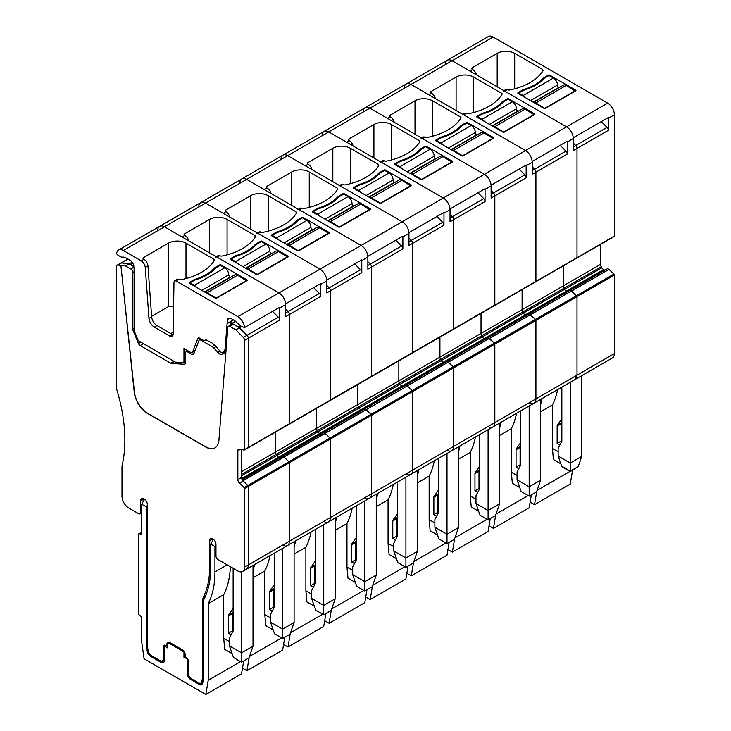 <?xml version="1.0" encoding="UTF-8"?>
<svg xmlns="http://www.w3.org/2000/svg" width="731" height="731" viewBox="0 0 731 731"><rect width="100%" height="100%" fill="white"/><g stroke="black" fill="none" stroke-linecap="round" stroke-linejoin="round"><path stroke-width="1.1" d="M518.745 93.796L518.745 93.02L523.122 95.551A5.72 3.299 60 0 1 525.361 97.616M518.745 93.02L523.542 90.251A46.199 26.672 180 0 0 544.257 78.299L549.054 75.521L553.431 78.053A5.72 3.299 60 0 1 557.479 85.052A1.91 1.096 60 0 0 558.822 87.382L559.169 87.583M533.685 102.431A5.72 3.299 60 0 1 535.924 102.943L545.015 108.508M533.575 102.358L563.373 85.152A5.72 3.299 60 0 1 566.233 85.436L575.324 91.083M575.324 90.69L545.015 108.188M231.115 259.861L231.115 259.085L235.492 261.607A5.72 3.299 60 0 1 237.73 263.681M231.115 259.085L235.921 256.307A46.199 26.672 180 0 0 256.627 244.355L261.433 241.586L265.81 244.108A5.72 3.299 60 0 1 269.849 251.108A1.91 1.096 60 0 0 271.192 253.447L271.539 253.648M246.064 268.487A5.72 3.299 60 0 1 248.293 268.999L257.385 274.573M245.945 268.423L275.751 251.217A5.72 3.299 60 0 1 278.602 251.501L287.703 257.138M287.703 256.745L257.385 274.253M272.206 236.14L272.206 235.364L276.583 237.886A5.72 3.299 60 0 1 278.822 239.96M272.206 235.364L277.012 232.586A46.199 26.672 180 0 0 297.718 220.634L302.515 217.856L306.901 220.387A5.72 3.299 60 0 1 310.94 227.387A1.91 1.096 60 0 0 312.283 229.717L312.63 229.918M287.146 244.766A5.72 3.299 60 0 1 289.385 245.278L298.476 250.843M287.036 244.702L316.834 227.496A5.72 3.299 60 0 1 319.694 227.78L328.786 233.417M328.786 233.025L298.476 250.523M190.023 283.582L190.023 282.806L194.409 285.337A5.72 3.299 60 0 1 196.639 287.402M190.023 282.806L194.83 280.037A46.199 26.672 180 0 0 215.535 268.076L220.342 265.307L224.719 267.829A5.72 3.299 60 0 1 228.757 274.838A1.91 1.096 60 0 0 230.11 277.168L230.457 277.369M204.972 292.208A5.72 3.299 60 0 1 207.202 292.72L216.294 298.294M204.854 292.144L234.66 274.938A5.72 3.299 60 0 1 237.52 275.221L246.612 280.859M246.612 280.476L216.294 297.974M313.297 212.419L313.297 211.634L317.674 214.165A5.72 3.299 60 0 1 319.913 216.23M313.297 211.634L318.095 208.865A46.199 26.672 180 0 0 338.809 196.913L343.607 194.135L347.983 196.666A5.72 3.299 60 0 1 352.031 203.666A1.91 1.096 60 0 0 353.375 205.996L353.722 206.197M328.237 221.045A5.72 3.299 60 0 1 330.476 221.557L339.568 227.122M328.128 220.972L357.925 203.766A5.72 3.299 60 0 1 360.785 204.05L369.877 209.696M369.877 209.304L339.568 226.802M354.389 188.689L354.389 187.913L358.766 190.444A5.72 3.299 60 0 1 360.995 192.509M354.389 187.913L359.186 185.144A46.199 26.672 180 0 0 379.892 173.183L384.698 170.414L389.075 172.945A5.72 3.299 60 0 1 393.114 179.945A1.91 1.096 60 0 0 394.466 182.275L394.813 182.476M369.329 197.315A5.72 3.299 60 0 1 371.558 197.827L380.659 203.401M369.219 197.251L399.016 180.045A5.72 3.299 60 0 1 401.876 180.329L410.968 185.966M410.968 185.583L380.659 203.081M395.471 164.968L395.471 164.192L399.857 166.723A5.72 3.299 60 0 1 402.087 168.788M395.471 164.192L400.277 161.423A46.199 26.672 180 0 0 420.983 149.462L425.789 146.693L430.166 149.215A5.72 3.299 60 0 1 434.205 156.215A1.91 1.096 60 0 0 435.557 158.554L435.904 158.755M410.42 173.594A5.72 3.299 60 0 1 412.649 174.106L421.741 179.68M410.301 173.53L440.108 156.324A5.72 3.299 60 0 1 442.968 156.608L452.06 162.245M452.06 161.862L421.741 179.36M436.562 141.247L436.562 140.471L440.939 142.993A5.72 3.299 60 0 1 443.178 145.067M436.562 140.471L441.369 137.693A46.199 26.672 180 0 0 462.074 125.741L466.881 122.972L471.257 125.494A5.72 3.299 60 0 1 475.296 132.494A1.91 1.096 60 0 0 476.639 134.833L476.987 135.034M451.511 149.873A5.72 3.299 60 0 1 453.741 150.385L462.833 155.959M451.392 149.809L481.199 132.603A5.72 3.299 60 0 1 484.05 132.887L493.151 138.524M493.151 138.132L462.833 155.639M477.654 117.527L477.654 116.75L482.031 119.272A5.72 3.299 60 0 1 484.269 121.346M477.654 116.75L482.46 113.972A46.199 26.672 180 0 0 503.166 102.02L507.963 99.242L512.349 101.773A5.72 3.299 60 0 1 516.388 108.773A1.91 1.096 60 0 0 517.731 111.103L518.078 111.304M492.593 126.152A5.72 3.299 60 0 1 494.832 126.664L503.924 132.229M492.484 126.088L522.281 108.882A5.72 3.299 60 0 1 525.141 109.166L534.233 114.804M534.233 114.411L503.924 131.909M288.919 424.199A0.95 0.548 -120 0 0 289.184 424.163L330.275 400.442A0.95 0.548 -120 0 0 330.476 400.003A0.95 0.548 -120 0 1 330.01 400.469A0.95 0.548 -120 0 0 330.275 400.442L371.366 376.712A0.95 0.548 -120 0 0 371.558 376.282L412.649 352.552L412.649 243.332L412.649 352.552A0.95 0.548 -120 0 1 412.458 352.991A0.95 0.548 -120 0 0 412.649 352.552L453.741 328.831L453.741 219.611L453.741 328.831A0.95 0.548 -120 0 1 453.54 329.27A0.95 0.548 -120 0 0 453.741 328.831L494.832 305.11L494.832 195.89L494.832 305.11A0.95 0.548 -120 0 1 494.631 305.549A0.95 0.548 -120 0 0 494.832 305.11L535.924 281.389L535.924 172.169L535.924 281.389A0.95 0.548 -120 0 1 535.722 281.828A0.95 0.548 -120 0 0 535.924 281.389L577.006 257.668L577.006 148.439A2.86 1.654 -120 0 0 575.708 145.506A2.86 1.654 60 0 1 577.006 148.439L577.006 257.668L614.396 236.076A0.95 0.548 60 0 1 614.195 236.515L576.814 258.098A0.95 0.548 -120 0 0 577.006 257.668L576.549 258.134A0.95 0.548 -120 0 0 576.814 258.098L535.722 281.828A0.95 0.548 -120 0 1 535.457 281.855A0.95 0.548 -120 0 0 535.722 281.828L494.631 305.549A0.95 0.548 -120 0 1 494.366 305.585A0.95 0.548 -120 0 0 494.631 305.549L453.54 329.27A0.95 0.548 -120 0 1 453.275 329.306A0.95 0.548 -120 0 0 453.54 329.27L412.458 352.991A0.95 0.548 -120 0 1 412.183 353.027A0.95 0.548 -120 0 0 412.458 352.991L371.366 376.712A0.95 0.548 -120 0 1 371.101 376.748A0.95 0.548 -120 0 0 371.558 376.282L371.558 267.053L367.857 269.191L367.857 257.138A9.53 5.501 -120 0 0 361.123 245.47L246.612 179.36A9.53 5.501 -120 0 0 241.851 178.885A9.53 5.501 -120 0 1 246.612 179.36L164.429 226.802A9.53 5.501 -120 0 0 159.669 226.336A9.53 5.501 -120 0 0 157.722 229.973M257.349 233.006L259.45 231.791L261.086 232.047A1.91 1.096 0 0 0 263.059 232.312A54.295 31.351 0 0 0 296.567 212.968A1.91 1.096 0 0 0 296.667 212.602A1.91 1.096 0 0 0 296.11 211.826L268.167 195.689A12.381 7.146 0 0 0 250.651 195.689L225.733 210.08A1.91 1.096 0 0 0 225.166 210.857A1.91 1.096 0 0 0 225.733 211.634L223.412 213.415L205.521 203.081A9.53 5.501 -120 0 0 200.76 202.606L159.669 226.336A9.53 5.501 -120 0 1 164.429 226.802L278.94 292.921L237.849 316.642L176.007 280.932L174.572 280.786L177.267 279.233A2.86 1.654 -120 0 1 178.693 279.379L176.007 280.932M367.857 265.508L370.261 264.119L367.857 261.68L370.261 264.119L401.584 246.036A2.86 1.654 60 0 1 402.882 248.969L371.558 267.053A2.86 1.654 -120 0 0 370.261 264.119A2.86 1.654 -120 0 1 371.558 267.053L371.558 376.282L289.385 423.724A0.95 0.548 -120 0 1 289.184 424.163L289.184 424.163A0.95 0.548 -120 0 0 289.385 423.724L289.385 314.504L285.675 316.642L285.675 304.58A9.53 5.501 -120 0 0 278.94 292.921A9.53 5.501 -120 0 1 285.647 303.831L320.626 283.637A2.86 1.654 60 0 1 320.58 283.655M282.65 545.125A9.53 5.501 -120 0 0 287.411 545.591A9.53 5.501 -120 0 0 289.385 541.232L289.385 462.732A0.95 0.548 -120 0 0 288.919 461.727L283.939 457.003L242.884 480.706M323.732 521.395A9.53 5.501 -120 0 0 328.502 521.87L246.32 569.312A9.53 5.501 -120 0 0 248.293 564.953L248.293 486.453A0.95 0.548 -120 0 0 247.827 485.448L242.957 480.806L284.048 457.085L282.55 456.318L242.144 479.637L277.305 459.342M289.184 424.163L248.092 447.884A0.95 0.548 -120 0 1 247.827 447.92A0.95 0.548 -120 0 0 248.293 447.445L248.293 338.225A2.86 1.654 -120 0 0 246.987 335.291L238.187 326.949L240.234 325.77M230.046 318.04L227.414 319.557L227.094 323.541A1.91 1.096 60 0 0 227.094 323.65L230.795 321.512A1.91 1.096 -120 0 0 231.681 323.513L232.257 324.089M230.795 321.512L230.512 325.085M200.321 339.458L200.614 338.7M132.786 263.352L130.41 264.723L129.067 263.946L132.064 262.21M128.144 259.13L121.611 262.904L129.067 263.946L125.568 265.965L120.871 265.316L134.44 392.127A19.052 11.002 -120 0 0 147.799 413.362L205.685 446.778A19.052 11.002 -120 0 0 215.106 447.783M133.874 266.714L129.067 263.946L121.611 262.904A2.86 1.654 -120 0 0 120.898 263.023L117.198 265.161A2.86 1.654 -120 0 0 116.604 266.468L116.604 389.056A142.892 82.502 -120 0 1 121.995 465.976L121.995 496.312A9.53 5.501 -120 0 0 128.729 507.981L138.662 513.719A2.86 1.654 -120 0 0 140.096 513.856A2.86 1.654 -120 0 0 140.69 512.55L140.69 500.881A4.761 2.75 -120 0 1 141.677 498.706A4.761 2.75 -120 0 1 145.341 499.977A4.761 2.75 -120 0 1 147.424 504.774L147.424 645.61A4.761 2.75 -120 0 0 147.47 646.314L148.055 650.489A4.761 2.75 -120 0 0 151.372 655.616L160.052 660.623A4.761 2.75 -120 0 0 162.437 660.861A4.761 2.75 -120 0 0 163.424 658.686L163.424 646.624A2.86 1.654 -120 0 1 164.009 645.318A2.86 1.654 -120 0 1 165.444 645.455L164.429 646.04L164.429 660.431A4.761 2.75 60 0 1 163.442 662.615A4.761 2.75 60 0 1 161.067 662.377L164.429 660.431M215.965 544.732L214.951 546.486L214.951 571.898A104.789 60.499 60 0 1 208.216 603.651L208.216 680.269L240.545 661.601M229.433 641.571L223.704 638.264L223.704 594.705A104.789 60.499 -120 0 0 230.375 566.662M231.16 634.791L228.419 633.21L228.419 615.849A2.86 1.654 -120 0 1 228.693 614.835L233.134 608.512M233.134 611.929L232.732 612.505A2.86 1.654 -120 0 0 232.467 613.51L232.467 630.871L233.043 631.209M243.697 660.943L241.541 673.836L205.84 694.45L208.216 680.269M141.695 532.972A2.385 1.371 60 0 1 141.202 534.059A2.385 1.371 60 0 1 140.014 533.941L141.695 532.972L141.695 504.189L144.546 499.264M313.663 287.658L319.401 293.478L288.078 311.57L285.675 309.131L288.078 311.57A2.86 1.654 60 0 1 289.385 314.504A2.86 1.654 -120 0 0 288.078 311.57L285.675 312.95M600.59 244.373L600.59 264.375L563.199 285.958L563.199 265.956L563.199 285.958L522.108 309.679L522.108 289.686L522.108 309.679L481.025 333.4L481.025 313.407L481.025 333.4L439.934 357.13L439.934 337.128L439.934 357.13L398.843 380.851L398.843 360.849L398.843 380.851L357.751 404.572L357.751 384.57L357.751 404.572L316.66 428.293L316.66 408.3L316.66 428.293L275.578 452.014L275.578 432.021L275.578 452.014A3.335 1.928 -120 0 0 276.263 454.344L241.559 474.382M605.478 269.867A3.335 1.928 60 0 1 603.815 269.702L603.587 269.565A3.335 1.928 60 0 1 601.915 267.802L276.903 455.45L276.263 454.344L276.903 455.45A3.335 1.928 -120 0 0 278.575 457.213L278.813 457.35A3.335 1.928 -120 0 0 280.466 457.515A3.335 1.928 -120 0 1 278.813 457.35L241.769 478.732M216.257 256.727L218.359 255.512L219.994 255.768A1.91 1.096 0 0 0 221.968 256.033A54.295 31.351 0 0 0 255.475 236.689A1.91 1.096 0 0 0 255.576 236.323A1.91 1.096 0 0 0 255.018 235.546L227.076 219.419A12.381 7.146 0 0 0 209.559 219.419L184.641 233.801A1.91 1.096 0 0 0 184.084 234.578A1.91 1.096 0 0 0 184.641 235.364L182.33 237.136L164.429 226.802L123.338 250.523A9.53 5.501 -120 0 0 118.577 250.057A9.53 5.501 -120 0 0 116.64 253.694A2.86 1.654 -120 0 0 118.111 255.283L120.588 256.718A4.761 2.75 -120 0 0 122.397 257.148A10.481 6.049 -120 0 1 126.372 258.107L130.748 260.638A1.91 1.096 -120 0 1 131.635 261.524L133.325 264.193A1.91 1.096 -120 0 1 133.782 265.499L134.102 269.849A1.91 1.096 -120 0 1 134.102 269.958A1.91 1.096 -120 0 1 134.102 270.123L134.102 329.535A4.761 2.75 -120 0 0 134.614 331.901L138.26 340.673L175.394 362.11L182.768 362.576A2.86 1.654 -120 0 0 183.371 362.448A2.86 1.654 -120 0 0 183.965 361.141L183.965 348.532L190.718 352.424A2.86 1.654 -120 0 0 192.143 352.57A2.86 1.654 -120 0 0 192.609 351.986L197.772 338.59A2.86 1.654 -120 0 1 198.247 338.014A2.86 1.654 -120 0 1 199.673 338.151L203.912 340.6L206.096 339.888L211.889 342.876L214.704 345.059L221.237 352.589L222.388 352.287A9.53 5.501 -120 0 0 223.193 351.958A9.53 5.501 -120 0 0 225.139 348.267L227.085 323.65M123.338 250.523L141.238 260.857C143.523 262.402 144.866 264.595 145.259 267.445L147.954 265.883A5.72 3.299 60 0 0 143.934 259.304L143.55 259.085A1.91 1.096 0 0 1 142.993 258.308A1.91 1.096 0 0 1 143.55 257.531L168.468 243.14L168.468 306.591L151.619 316.322M178.693 279.379L178.903 279.498A1.91 1.096 0 0 0 180.877 279.754A54.295 31.351 0 0 0 214.384 260.41A1.91 1.096 0 0 0 214.494 260.053A1.91 1.096 0 0 0 213.936 259.277L185.985 243.14A12.381 7.146 0 0 0 168.468 243.14M219.665 264.914L214.558 267.866A46.199 26.672 0 0 1 194.464 279.47L189.356 282.413A0.95 0.548 0 0 0 189.356 283.199L215.289 298.166A0.95 0.548 0 0 0 216.632 298.166L246.95 280.667A0.95 0.548 0 0 0 246.95 279.891L221.009 264.914A0.95 0.548 0 0 0 219.665 264.914L219.665 265.691M240.389 449.3L237.849 450.771A3.335 1.928 -120 0 1 238.544 449.245A3.335 1.928 -120 0 1 239.485 449.117L244.127 450.058A0.95 0.548 -120 0 0 244.392 450.022L248.092 447.884A0.95 0.548 -120 0 0 248.293 447.445L248.293 338.225A2.86 1.654 -120 0 0 246.987 335.291L278.31 317.208A2.86 1.654 60 0 1 279.617 320.141L279.617 308.08A9.53 5.501 -120 0 0 279.589 307.331L244.556 327.552A9.53 5.501 -120 0 0 237.849 316.642M147.424 505.158L146.41 506.912L141.695 504.189M161.067 662.377L150.531 656.292A4.761 2.75 60 0 1 147.214 651.166L146.511 646.195A9.53 5.501 60 0 1 146.41 644.788L146.41 506.912M163.424 646.624L164.429 646.04L167.801 647.986L167.801 642.54L183.965 651.878L183.965 657.315L187.757 659.024M168.587 642.083L167.801 642.54M185.455 656.456L183.965 657.315M213.434 539.387L210.738 544.056L210.738 567.439A104.789 60.499 -120 0 1 207.969 589.012A104.789 60.499 -120 0 1 204.104 599.009A9.53 5.501 60 0 0 203.501 601.878L203.501 677.747A9.53 5.501 60 0 1 203.401 679.035L202.697 683.202A4.761 2.75 60 0 1 201.765 684.737A4.761 2.75 60 0 1 199.38 684.499L190.7 679.492A4.761 2.75 60 0 1 187.337 673.653L187.337 659.261M214.951 546.486L210.738 544.056M278.31 317.208L272.572 311.379M244.392 450.022A0.95 0.548 -120 0 0 244.593 449.583L244.593 340.363A2.86 1.654 -120 0 0 243.286 337.43L246.987 335.291L239.54 327.726L241.559 326.556M207.467 340.335L203.912 340.6M205.84 694.45L144.071 658.786L141.695 641.864L141.695 618.527A2.385 1.371 60 0 0 140.014 615.612A2.385 1.371 60 0 1 138.333 612.697L138.333 534.909A2.385 1.371 60 0 1 138.826 533.822A2.385 1.371 60 0 1 140.014 533.941M223.704 594.705L208.216 603.651M223.704 638.264L224.719 649.347L232.129 653.624M229.433 645.848L241.559 652.847L241.559 662.185L233.472 657.516L229.433 645.848L229.433 638.072L233.134 631.036L233.134 568.261M232.467 630.871L228.419 633.21M227.871 318.78L230.448 318.195L234.825 320.726L240.609 326.008L244.51 327.579L279.534 307.358A2.86 1.654 60 0 1 279.489 307.385M154.323 327.141C151.271 325.076 149.48 322.152 148.96 318.36L151.655 316.806A7.621 4.404 -120 0 0 157.019 325.587L154.323 327.141L169.82 336.086L172.205 336.324L173.183 334.204L173.978 282.056L174.572 280.786M148.96 318.36L145.259 267.445M151.655 316.806L147.954 265.883M169.82 336.086L172.516 334.533L157.019 325.587M172.516 334.533A4.761 2.75 -120 0 0 173.128 334.816M173.612 306.499L168.468 306.591M194.464 279.47L194.464 280.247M214.558 267.866L214.558 269.154M241.559 662.185L248.969 657.9L253.008 646.241L253.008 565.456M253.008 646.241L241.559 652.847L241.559 571.843M170.835 333.555L173.22 332.176M287.411 545.591A9.53 5.501 -120 0 0 289.385 541.232L248.293 564.953A9.53 5.501 -120 0 1 246.32 569.312L242.619 571.459A9.53 5.501 -120 0 1 237.849 570.984L217.984 559.507A2.86 1.654 -120 0 1 215.965 556.008L215.965 544.339A4.404 2.54 -120 0 0 214.037 539.907A4.404 2.54 -120 0 0 210.647 538.729A4.404 2.54 -120 0 0 209.733 540.748L209.733 566.415A103.336 59.659 60 0 1 203.62 596.67A19.052 11.002 -120 0 0 202.487 602.243L202.487 677.399A4.761 2.75 -120 0 1 202.441 678.048L201.857 681.548A4.761 2.75 -120 0 1 200.915 683.083A4.761 2.75 -120 0 1 198.54 682.845L191.714 678.907A4.761 2.75 -120 0 1 188.342 673.068L188.342 661.007A2.86 1.654 -120 0 0 186.423 657.571A1.91 1.096 -120 0 1 185.144 655.278L185.144 654.501A3.81 2.202 -120 0 0 182.448 649.832L169.647 642.439A3.81 2.202 -120 0 0 167.746 642.257A3.81 2.202 -120 0 0 166.951 644.002L166.951 644.779A1.91 1.096 -120 0 1 166.558 645.647A1.91 1.096 -120 0 1 165.608 645.555L165.444 645.455M242.619 571.459A9.53 5.501 -120 0 0 244.593 567.092L244.593 488.591A0.95 0.548 -120 0 0 244.127 487.586L239.485 483.164A3.335 1.928 -120 0 1 237.849 479.637L237.849 450.771M243.286 337.43L235.83 329.864L229.872 326.419A2.86 1.654 -120 0 0 228.438 326.282A2.86 1.654 -120 0 0 227.853 327.387L218.898 440.446A19.052 11.002 -120 0 1 215.005 447.838A19.052 11.002 -120 0 1 205.475 446.897L147.598 413.481A19.052 11.002 -120 0 1 134.239 392.245L120.871 265.316M127.898 258.984L120.898 263.023A2.86 1.654 -120 0 1 121.611 262.904L117.91 265.042L120.67 265.426M117.91 265.042A2.86 1.654 -120 0 0 117.198 265.161M194.547 351.922L193.907 351.547M223.156 351.986A4.761 2.75 -120 0 0 225.066 352.342L221.566 354.361A4.761 2.75 -120 0 1 217.92 352.497A34.293 19.801 -120 0 0 213.754 347.938A7.621 4.404 -120 0 0 212.027 346.604L200.815 340.134A2.86 1.654 -120 0 0 199.389 339.997A2.86 1.654 -120 0 0 198.923 340.573L193.761 353.968A2.86 1.654 -120 0 1 193.286 354.553A2.86 1.654 -120 0 1 191.86 354.407L187.538 351.913A2.86 1.654 -120 0 0 186.103 351.775A2.86 1.654 -120 0 0 185.519 353.082L185.519 362.814A2.86 1.654 -120 0 1 184.925 364.12A2.86 1.654 -120 0 1 184.313 364.248L171.474 363.435A2.86 1.654 -120 0 1 170.652 363.17L140.178 345.571A2.86 1.654 -120 0 1 138.47 343.497L133.115 330.604A2.86 1.654 -120 0 1 132.804 329.178L132.804 272.48A2.86 1.654 -120 0 0 130.785 268.981L125.568 265.965M225.897 352.123L225.066 352.342M235.83 329.864L239.54 327.726L233.573 324.281A2.86 1.654 -120 0 0 232.147 324.144L228.438 326.282M241.559 449.538L241.559 477.498A3.335 1.928 -120 0 0 243.185 481.025L239.485 483.164M244.593 567.092L248.293 564.953L248.293 486.453A0.95 0.548 -120 0 0 247.827 485.448L243.185 481.025M185.519 362.21L183.947 362.11M225.705 353.137L221.566 354.361M225.258 353.402A2.86 1.654 -120 0 0 225.504 353.301A2.86 1.654 -120 0 0 225.824 352.991M601.915 267.802L601.275 266.696L563.893 288.279L564.533 289.394A3.335 1.928 -120 0 0 566.196 291.148A3.335 1.928 -120 0 1 564.533 289.394L563.893 288.279A3.335 1.928 -120 0 1 563.199 285.958A3.335 1.928 -120 0 0 563.893 288.279L522.802 312.009L523.442 313.115A3.335 1.928 -120 0 0 525.105 314.869A3.335 1.928 -120 0 1 523.442 313.115L522.802 312.009A3.335 1.928 -120 0 1 522.108 309.679A3.335 1.928 -120 0 0 522.802 312.009L481.711 335.73L482.35 336.836A3.335 1.928 -120 0 0 484.023 338.599A3.335 1.928 -120 0 1 482.35 336.836L481.711 335.73A3.335 1.928 -120 0 1 481.025 333.4A3.335 1.928 -120 0 0 481.711 335.73L440.619 359.451L441.259 360.557A3.335 1.928 -120 0 0 442.931 362.32A3.335 1.928 -120 0 1 441.259 360.557L440.619 359.451A3.335 1.928 -120 0 1 439.934 357.13A3.335 1.928 -120 0 0 440.619 359.451L399.537 383.172L400.177 384.278A3.335 1.928 -120 0 0 401.84 386.041A3.335 1.928 -120 0 1 400.177 384.278L399.537 383.172A3.335 1.928 -120 0 1 398.843 380.851A3.335 1.928 -120 0 0 399.537 383.172L358.446 406.893L359.085 408.008A3.335 1.928 -120 0 0 360.748 409.762A3.335 1.928 -120 0 1 359.085 408.008L358.446 406.893A3.335 1.928 -120 0 1 357.751 404.572A3.335 1.928 -120 0 0 358.446 406.893L276.263 454.344A3.335 1.928 -120 0 1 275.578 452.014L241.559 471.659M603.587 269.565L360.986 409.899A3.335 1.928 -120 0 0 362.649 410.073A3.335 1.928 -120 0 1 360.986 409.899L319.895 433.62A3.335 1.928 -120 0 0 321.558 433.794A3.335 1.928 -120 0 1 319.895 433.62L241.696 478.494M607.799 268.697L609.06 269.437L571.669 291.02L577.006 296.676L577.006 375.177L575.041 379.535A9.53 5.501 -120 0 0 577.006 375.177L577.006 296.676A0.95 0.548 -120 0 0 576.549 295.662L570.171 290.253L607.562 268.67L278.84 458.456L282.55 456.318L283.939 457.003L320.16 436.096L325.03 433.282L323.641 432.588L282.55 456.318M364.824 497.674A9.53 5.501 -120 0 0 369.594 498.149A9.53 5.501 -120 0 0 371.558 493.79L371.558 415.29A0.95 0.548 -120 0 0 371.101 414.276L364.97 408.894L366.121 409.561L325.131 433.364L323.641 432.588L319.931 434.726M326.766 289.229L329.169 287.84L326.766 285.41L329.169 287.84A2.86 1.654 60 0 1 330.476 290.783L330.476 400.003L330.476 290.783A2.86 1.654 -120 0 0 329.169 287.84L360.493 269.757A2.86 1.654 60 0 1 361.799 272.69L361.763 259.88A2.86 1.654 60 0 1 361.717 259.907A2.86 1.654 60 0 1 361.671 259.934M405.915 473.953A9.53 5.501 -120 0 0 410.676 474.428L328.502 521.87A9.53 5.501 -120 0 0 330.476 517.511L330.476 439.011A0.95 0.548 -120 0 0 330.01 437.997L325.131 433.364L320.288 436.16L284.048 457.085L288.919 461.727L244.127 487.586M360.493 269.757L354.754 263.937M603.815 269.702L319.657 433.483A3.335 1.928 -120 0 1 317.994 431.729L317.355 430.623A3.335 1.928 -120 0 1 316.66 428.293A3.335 1.928 -120 0 0 317.355 430.623L317.994 431.729A3.335 1.928 -120 0 0 319.657 433.483L278.575 457.213A3.335 1.928 -120 0 1 276.903 455.45L241.559 475.854M361.763 259.88L326.739 280.101A9.53 5.501 -120 0 0 320.032 269.191L278.94 292.921L217.089 257.211A2.86 1.654 -120 0 0 215.663 257.065M311.616 594.12L305.887 590.822L305.887 547.263A104.789 60.499 -120 0 0 311.095 531.921M313.343 587.34L310.602 585.759L310.602 568.398A2.86 1.654 -120 0 1 310.876 567.393L315.317 561.07M315.317 564.487L314.915 565.054A2.86 1.654 -120 0 0 314.641 566.068L314.641 583.429L315.225 583.767M325.88 613.501L323.723 626.394L288.014 647.008L290.271 633.576M260.876 231.928L258.18 233.481L320.032 269.191L205.521 203.081A9.53 5.501 -120 0 0 200.76 202.606A9.53 5.501 -120 0 0 198.814 206.252M329.124 232.44L303.191 217.472A0.95 0.548 0 0 0 301.848 217.472L296.731 220.424A46.199 26.672 0 0 1 276.647 232.019L271.53 234.971A0.95 0.548 0 0 0 271.53 235.747L297.462 250.724A0.95 0.548 0 0 0 298.815 250.724L329.124 233.226A0.95 0.548 0 0 0 329.124 232.44L329.124 233.226M258.18 233.481A2.86 1.654 -120 0 0 256.755 233.344M283.582 644.44L288.014 647.008M295.598 540.867A104.789 60.499 60 0 1 294.1 546.925M305.887 547.263L294.1 554.071M305.887 590.822L306.901 601.905L314.303 606.182M290.563 632.726L322.727 614.15M311.616 598.406L323.732 605.405L335.191 598.79L331.143 610.458L323.732 614.734L315.655 610.065L311.616 598.406L311.616 590.621L315.317 583.585L315.317 529.482M314.641 583.429L310.602 585.759M226.107 211.853A5.72 3.299 60 0 1 229.918 217.171M276.647 232.019L276.647 232.796M296.731 220.424L296.731 221.703M323.732 614.734L323.732 524.62M335.191 598.79L335.191 518.005M328.502 521.87A9.53 5.501 -120 0 0 330.476 517.511L330.476 439.011A0.95 0.548 -120 0 0 330.01 437.997L325.131 433.364L407.313 385.913L405.815 385.146L323.641 432.588M319.401 293.478A2.86 1.654 60 0 1 320.708 296.42L320.671 283.601A2.86 1.654 60 0 1 320.626 283.637M244.593 449.583L289.385 423.724L289.385 314.504L320.708 296.42M361.799 272.69L326.766 292.921L326.766 280.859A9.53 5.501 -120 0 0 320.032 269.191L361.123 245.47A9.53 5.501 -120 0 1 367.83 256.38L402.808 236.186A2.86 1.654 60 0 1 402.763 236.214M369.594 498.149A9.53 5.501 -120 0 0 371.558 493.79L289.385 541.232L289.385 462.732A0.95 0.548 -120 0 0 288.919 461.727L371.101 414.276L366.222 409.634L407.313 385.913L412.183 390.555L407.313 385.913L448.295 362.11L407.213 385.831L405.815 385.146L402.114 387.284M320.671 283.601L285.647 303.831M270.525 617.85L264.796 614.543L264.796 570.984A104.789 60.499 -120 0 0 270.004 555.642M272.252 611.07L269.511 609.49L269.511 592.128A2.86 1.654 -120 0 1 269.785 591.114L274.226 584.791M274.226 588.208L273.823 588.784A2.86 1.654 -120 0 0 273.549 589.789L273.549 607.15L274.134 607.488M284.788 637.222L282.632 650.115L246.932 670.729L249.18 657.297M288.032 256.17L262.1 241.193A0.95 0.548 0 0 0 260.757 241.193L255.649 244.145A46.199 26.672 0 0 1 235.556 255.74L230.448 258.692A0.95 0.548 0 0 0 230.448 259.468L256.38 274.445A0.95 0.548 0 0 0 257.723 274.445L288.032 256.946A0.95 0.548 0 0 0 288.032 256.17L288.032 256.946M242.491 668.161L246.932 670.729M254.507 564.588A104.789 60.499 60 0 1 253.008 570.646M264.796 570.984L253.008 577.792M264.796 614.543L265.81 625.626L273.22 629.903M249.472 656.447L281.636 637.88M270.525 622.127L282.65 629.126L294.1 622.51L290.061 634.179L282.65 638.455L274.564 633.795L270.525 622.127L270.525 614.351L274.226 607.315L274.226 553.203M273.549 607.15L269.511 609.49M185.016 235.583A5.72 3.299 60 0 1 188.826 240.892M235.556 255.74L235.556 256.517M255.649 244.145L255.649 245.424M282.65 638.455L282.65 548.341M294.1 622.51L294.1 541.735M298.431 209.276L300.532 208.061L302.177 208.326A1.91 1.096 0 0 0 304.142 208.591A54.295 31.351 0 0 0 337.649 189.238A1.91 1.096 0 0 0 337.759 188.881A1.91 1.096 0 0 0 337.201 188.105L309.259 171.968A12.381 7.146 0 0 0 291.742 171.968L266.815 186.359A1.91 1.096 0 0 0 266.258 187.136A1.91 1.096 0 0 0 266.815 187.913L264.503 189.694L246.612 179.36L287.703 155.639A9.53 5.501 -120 0 0 282.934 155.164A9.53 5.501 -120 0 0 280.996 158.801M339.522 185.555L341.624 184.34L343.259 184.605A1.91 1.096 0 0 0 345.233 184.861A54.295 31.351 0 0 0 378.74 165.517A1.91 1.096 0 0 0 378.85 165.16A1.91 1.096 0 0 0 378.292 164.384L350.341 148.247A12.381 7.146 0 0 0 332.833 148.247L307.906 162.638A1.91 1.096 0 0 0 307.349 163.415A1.91 1.096 0 0 0 307.906 164.192L305.595 165.964L287.703 155.639L402.214 221.749L361.123 245.47L299.271 209.76A2.86 1.654 -120 0 0 297.846 209.623M408.949 241.787L411.352 240.398L408.949 237.959L411.352 240.398L442.666 222.315A2.86 1.654 60 0 1 443.973 225.249L412.649 243.332A2.86 1.654 -120 0 0 411.352 240.398A2.86 1.654 -120 0 1 412.649 243.332L408.949 245.47L408.949 233.417A9.53 5.501 -120 0 0 402.214 221.749A9.53 5.501 -120 0 1 408.912 232.659L443.9 212.465A2.86 1.654 60 0 1 443.845 212.493M402.882 248.969L402.882 236.917A9.53 5.501 -120 0 0 402.854 236.159L367.83 256.38M370.215 208.719L344.283 193.752A0.95 0.548 0 0 0 342.93 193.752L337.823 196.694A46.199 26.672 0 0 1 317.729 208.298L312.621 211.25A0.95 0.548 0 0 0 312.621 212.027L338.554 227.003A0.95 0.548 0 0 0 339.906 227.003L370.215 209.495A0.95 0.548 0 0 0 370.215 208.719L370.215 209.495M450.04 218.057L452.434 216.678L450.04 214.238L452.434 216.678L483.758 198.594A2.86 1.654 60 0 1 485.064 201.528L453.741 219.611A2.86 1.654 -120 0 0 452.434 216.678A2.86 1.654 -120 0 1 453.741 219.611L450.04 221.749L450.04 209.696A9.53 5.501 -120 0 0 443.297 198.028L328.786 131.909A9.53 5.501 -120 0 0 324.025 131.443A9.53 5.501 -120 0 1 328.786 131.909L287.703 155.639A9.53 5.501 -120 0 0 282.934 155.164L241.851 178.885A9.53 5.501 -120 0 0 239.905 182.522M401.584 246.036L395.836 240.207M242.217 479.764L361.023 411.005M447.006 450.232A9.53 5.501 -120 0 0 451.767 450.698L410.676 474.428A9.53 5.501 -120 0 0 412.649 470.06L371.558 493.79L371.558 415.29A0.95 0.548 -120 0 0 371.101 414.276L412.183 390.555A0.95 0.548 -120 0 1 412.649 391.56A0.95 0.548 -120 0 0 412.183 390.555L453.275 366.834L446.906 361.425L405.815 385.146L441.661 364.449M267.199 188.132A5.72 3.299 60 0 1 271.009 193.45M317.729 208.298L317.729 209.075M337.823 196.694L337.823 197.982M352.698 570.399L346.978 567.092L346.978 523.542A104.789 60.499 -120 0 0 352.178 508.2M354.425 563.619L351.693 562.038L351.693 544.677A2.86 1.654 -120 0 1 351.958 543.672L356.408 537.349M356.408 540.757L356.006 541.333A2.86 1.654 -120 0 0 355.732 542.347L355.732 559.708L356.317 560.037M366.971 589.78L364.806 602.673L329.105 623.278L331.353 609.846M410.676 474.428A9.53 5.501 -120 0 0 412.649 470.06L412.649 391.56L244.593 488.591M324.674 620.72L329.105 623.278M336.689 517.146A104.789 60.499 60 0 1 335.191 523.204M346.978 523.542L335.191 530.34M346.978 567.092L347.983 578.175L355.394 582.461M331.655 608.996L363.819 590.429M352.698 574.676L364.824 581.675L376.273 575.069L372.234 586.737L364.824 591.013L356.746 586.344L352.698 574.676L352.698 566.9L356.408 559.864L356.408 505.761M355.732 559.708L351.693 562.038M364.824 591.013L364.824 500.899M376.273 575.069L376.273 494.284M402.077 386.178A3.335 1.928 -120 0 0 403.74 386.343A3.335 1.928 -120 0 1 402.077 386.178M443.973 225.249L443.973 213.196A9.53 5.501 -120 0 0 443.945 212.438L408.912 232.659M343.058 184.486L340.363 186.039L402.214 221.749L443.297 198.028A9.53 5.501 -120 0 1 450.004 208.938L484.982 188.744A2.86 1.654 60 0 1 484.936 188.772M411.306 184.998L385.374 170.021A0.95 0.548 0 0 0 384.022 170.021L378.914 172.973A46.199 26.672 0 0 1 358.82 184.577L353.713 187.529A0.95 0.548 0 0 0 353.713 188.306L379.645 203.273A0.95 0.548 0 0 0 380.997 203.273L411.306 185.775A0.95 0.548 0 0 0 411.306 184.998L411.306 185.775M442.666 222.315L436.928 216.486M488.098 426.511A9.53 5.501 -120 0 0 492.858 426.977L451.767 450.698A9.53 5.501 -120 0 0 453.741 446.339L412.649 470.06L412.649 391.56L453.741 367.839A0.95 0.548 -120 0 0 453.275 366.834L448.405 362.192L489.386 338.389L448.295 362.11L446.906 361.425L443.205 363.563M340.363 186.039A2.86 1.654 -120 0 0 338.928 185.902M308.29 164.411A5.72 3.299 60 0 1 312.1 169.72M358.82 184.577L358.82 185.354M378.914 172.973L378.914 174.261M393.79 546.678L388.07 543.371L388.07 499.812A104.789 60.499 -120 0 0 393.269 484.47M395.517 539.898L392.785 538.318L392.785 520.956A2.86 1.654 -120 0 1 393.05 519.942L397.5 513.619M397.5 517.036L397.097 517.612A2.86 1.654 -120 0 0 396.823 518.626L396.823 535.987L397.399 536.316M408.053 566.05L405.897 578.943L370.197 599.557L372.445 586.125M451.767 450.698A9.53 5.501 -120 0 0 453.741 446.339L453.741 367.839A0.95 0.548 -120 0 0 453.275 366.834L494.366 343.113L487.997 337.704L446.906 361.425L482.752 340.728M365.756 596.999L370.197 599.557M377.781 493.416A104.789 60.499 60 0 1 376.273 499.474M388.07 499.812L376.273 506.62M388.07 543.371L389.075 554.454L396.485 558.731M372.737 585.275L404.91 566.708M393.79 550.955L405.915 557.954L417.364 551.348L413.326 563.016L405.915 567.293L397.828 562.623L393.79 550.955L393.79 543.179L397.5 536.143L397.5 482.04M396.823 535.987L392.785 538.318M405.915 567.293L405.915 477.179M417.364 551.348L417.364 470.563M443.169 362.457A3.335 1.928 -120 0 0 444.823 362.622A3.335 1.928 -120 0 1 443.169 362.457M380.613 161.834L382.715 160.619L384.351 160.884A1.91 1.096 0 0 0 386.324 161.14A54.295 31.351 0 0 0 419.832 141.796A1.91 1.096 0 0 0 419.941 141.439A1.91 1.096 0 0 0 419.384 140.663L391.432 124.526A12.381 7.146 0 0 0 373.916 124.526L348.998 138.917A1.91 1.096 0 0 0 348.44 139.694A1.91 1.096 0 0 0 348.998 140.471L346.686 142.243L328.786 131.909L369.877 108.188A9.53 5.501 -120 0 0 365.116 107.722A9.53 5.501 -120 0 0 363.17 111.359M421.705 138.113L423.806 136.898L425.442 137.154A1.91 1.096 0 0 0 427.416 137.419A54.295 31.351 0 0 0 460.923 118.075A1.91 1.096 0 0 0 461.023 117.709A1.91 1.096 0 0 0 460.466 116.933L432.524 100.805A12.381 7.146 0 0 0 415.007 100.805L390.089 115.187A1.91 1.096 0 0 0 389.532 115.964A1.91 1.096 0 0 0 390.089 116.75L387.777 118.523L369.877 108.188L484.388 174.307L443.297 198.028L381.454 162.319A2.86 1.654 -120 0 0 380.019 162.172M491.122 194.336L493.526 192.957L491.122 190.517L493.526 192.957L524.849 174.864A2.86 1.654 60 0 1 526.156 177.807L494.832 195.89A2.86 1.654 -120 0 0 493.526 192.957A2.86 1.654 -120 0 1 494.832 195.89L491.122 198.028L491.122 185.966A9.53 5.501 -120 0 0 484.388 174.307A9.53 5.501 -120 0 1 491.095 185.217L526.073 165.023A2.86 1.654 60 0 1 526.028 165.042M485.064 201.528L485.064 189.466A9.53 5.501 -120 0 0 485.037 188.717L450.004 208.938M452.398 161.277L426.456 146.301A0.95 0.548 0 0 0 425.113 146.301L420.005 149.252A46.199 26.672 0 0 1 399.912 160.857L394.804 163.799A0.95 0.548 0 0 0 394.804 164.585L420.736 179.552A0.95 0.548 0 0 0 422.079 179.552L452.398 162.054A0.95 0.548 0 0 0 452.398 161.277L452.398 162.054M532.214 170.615L534.617 169.226L532.214 166.796L534.617 169.226L565.94 151.143A2.86 1.654 60 0 1 567.247 154.077L535.924 172.169A2.86 1.654 -120 0 0 534.617 169.226A2.86 1.654 -120 0 1 535.924 172.169L532.214 174.307L532.214 162.245A9.53 5.501 -120 0 0 525.479 150.577L410.968 84.467A9.53 5.501 -120 0 0 406.208 83.992A9.53 5.501 -120 0 1 410.968 84.467L369.877 108.188A9.53 5.501 -120 0 0 365.116 107.722L324.025 131.443A9.53 5.501 -120 0 0 322.088 135.08M483.758 198.594L478.019 192.765M529.18 402.781A9.53 5.501 -120 0 0 533.95 403.256L492.858 426.977A9.53 5.501 -120 0 0 494.832 422.619L453.741 446.339L453.741 367.839L494.832 344.118A0.95 0.548 -120 0 0 494.366 343.113L489.496 338.471L530.478 314.668L489.386 338.389L487.997 337.704L484.287 339.842M349.381 140.69A5.72 3.299 60 0 1 353.192 145.999M399.912 160.857L399.912 161.633M420.005 149.252L420.005 150.54M434.881 522.957L429.152 519.65L429.152 476.091A104.789 60.499 -120 0 0 434.36 460.749M436.608 516.177L433.867 514.597L433.867 497.235A2.86 1.654 -120 0 1 434.141 496.221L438.582 489.898M438.582 493.315L438.18 493.891A2.86 1.654 -120 0 0 437.915 494.896L437.915 512.257L438.49 512.595M449.145 542.329L446.988 555.222L411.288 575.836L413.536 562.404M492.858 426.977A9.53 5.501 -120 0 0 494.832 422.619L494.832 344.118A0.95 0.548 -120 0 0 494.366 343.113L535.457 319.383L529.089 313.974L487.997 337.704L523.835 317.007M406.847 573.278L411.288 575.836M418.872 469.695A104.789 60.499 60 0 1 417.364 475.753M429.152 476.091L417.364 482.899M429.152 519.65L430.166 530.733L437.577 535.01M413.828 561.554L445.992 542.987M434.881 527.234L447.006 534.233L458.456 527.627L454.417 539.286L447.006 543.572L438.92 538.902L434.881 527.234L434.881 519.458L438.582 512.422L438.582 458.31M437.915 512.257L433.867 514.597M447.006 543.572L447.006 453.448M458.456 527.627L458.456 446.842M484.26 338.736A3.335 1.928 -120 0 0 485.914 338.901A3.335 1.928 -120 0 1 484.26 338.736M526.156 177.807L526.156 165.745A9.53 5.501 -120 0 0 526.119 164.987L491.095 185.217M425.232 137.035L422.536 138.598L484.388 174.307L525.479 150.577A9.53 5.501 -120 0 1 532.186 161.487L567.165 141.293A2.86 1.654 60 0 1 567.119 141.321M493.48 137.556L467.548 122.58A0.95 0.548 0 0 0 466.204 122.58L461.097 125.531A46.199 26.672 0 0 1 441.003 137.126L435.895 140.078A0.95 0.548 0 0 0 435.895 140.855L461.828 155.831A0.95 0.548 0 0 0 463.171 155.831L493.48 138.333A0.95 0.548 0 0 0 493.48 137.556L493.48 138.333M524.849 174.864L519.111 169.044M533.95 403.256A9.53 5.501 -120 0 0 535.924 398.898L614.396 353.585A9.53 5.501 60 0 1 612.423 357.952L533.95 403.256A9.53 5.501 -120 0 0 535.924 398.898L494.832 422.619L494.832 344.118L535.924 320.397A0.95 0.548 -120 0 0 535.457 319.383L530.578 314.75L571.569 290.947L530.478 314.668L529.089 313.974L525.379 316.112M422.536 138.598A2.86 1.654 -120 0 0 421.111 138.451M390.464 116.969A5.72 3.299 60 0 1 394.274 122.278M441.003 137.126L441.003 137.903M461.097 125.531L461.097 126.81M475.972 499.236L470.243 495.929L470.243 452.37A104.789 60.499 -120 0 0 475.452 437.028M477.699 492.456L474.958 490.876L474.958 473.514A2.86 1.654 -120 0 1 475.232 472.5L479.673 466.177M479.673 469.594L479.271 470.17A2.86 1.654 -120 0 0 478.997 471.175L478.997 488.536L479.582 488.875M490.236 518.608L488.08 531.501L452.379 552.115L454.627 538.683M613.93 274.079A0.95 0.548 60 0 1 614.396 275.094L535.924 320.397L535.924 398.898L535.924 320.397A0.95 0.548 -120 0 0 535.457 319.383L613.93 274.079L609.06 269.437M447.939 549.548L452.379 552.115M459.954 445.974A104.789 60.499 60 0 1 458.456 452.032M470.243 452.37L458.456 459.178M470.243 495.929L471.257 507.012L478.668 511.289M454.92 537.833L487.084 519.257M475.972 503.513L488.098 510.512L499.547 503.897L495.508 515.565L488.098 519.842L480.011 515.181L475.972 503.513L475.972 495.737L479.673 488.701L479.673 434.589M478.997 488.536L474.958 490.876M488.098 519.842L488.098 429.727M499.547 503.897L499.547 423.121M525.342 315.006A3.335 1.928 -120 0 0 527.005 315.18A3.335 1.928 -120 0 1 525.342 315.006M462.796 114.392L464.898 113.177L466.533 113.433A1.91 1.096 0 0 0 468.507 113.698A54.295 31.351 0 0 0 502.014 94.354A1.91 1.096 0 0 0 502.115 93.988A1.91 1.096 0 0 0 501.557 93.212L473.615 77.075A12.381 7.146 0 0 0 456.098 77.075L431.18 91.466A1.91 1.096 0 0 0 430.614 92.243A1.91 1.096 0 0 0 431.18 93.02L428.859 94.802L410.968 84.467L452.06 60.746A9.53 5.501 -120 0 0 447.299 60.271A9.53 5.501 60 0 1 452.06 60.746L566.571 126.856L525.479 150.577L463.628 114.868A2.86 1.654 -120 0 0 462.202 114.73M573.305 146.894L575.708 145.506L573.305 143.066L575.708 145.506L607.032 127.422A2.86 1.654 60 0 1 608.329 130.356L573.305 150.577L573.305 138.524A9.53 5.501 -120 0 0 566.571 126.856L607.662 103.135L493.151 37.025A9.53 5.501 60 0 0 488.381 36.55L406.208 83.992A9.53 5.501 -120 0 0 404.261 87.638M567.247 154.077L567.247 142.024A9.53 5.501 -120 0 0 567.21 141.266L532.186 161.487M534.571 113.826L508.639 98.859A0.95 0.548 0 0 0 507.296 98.859L502.179 101.81A46.199 26.672 0 0 1 482.094 113.406L476.977 116.357A0.95 0.548 0 0 0 476.977 117.134L502.91 132.11A0.95 0.548 0 0 0 504.262 132.11L534.571 114.603A0.95 0.548 0 0 0 534.571 113.826L534.571 114.603M565.94 151.143L560.202 145.323M431.555 93.239A5.72 3.299 60 0 1 435.365 98.557M482.094 113.406L482.094 114.182M502.179 101.81L502.179 103.089M517.064 475.506L511.334 472.208L511.334 428.649A104.789 60.499 -120 0 0 516.543 413.307M518.791 468.726L516.049 467.146L516.049 449.784A2.86 1.654 -120 0 1 516.324 448.779L520.764 442.456M520.764 445.873L520.362 446.44A2.86 1.654 -120 0 0 520.088 447.454L520.088 464.815L520.673 465.154M531.327 494.887L529.171 507.78L493.462 528.394L495.719 514.962M564.926 293.286L566.47 292.391M489.03 525.827L493.462 528.394M501.046 422.253A104.789 60.499 60 0 1 499.547 428.311M511.334 428.649L499.547 435.457M511.334 472.208L512.349 483.292L519.75 487.568M496.011 514.112L528.175 495.536M517.064 479.792L529.18 486.791L540.638 480.176L536.591 491.844L529.18 496.121L521.102 491.451L517.064 479.792L517.064 472.007L520.764 464.971L520.764 410.868M520.088 464.815L516.049 467.146M529.18 496.121L529.18 406.007M540.638 480.176L540.638 399.391M566.434 291.285A3.335 1.928 -120 0 0 568.097 291.459A3.335 1.928 -120 0 1 566.434 291.285M476.457 74.836A5.72 3.299 -120 0 0 472.646 69.518L472.263 69.299A1.91 1.096 180 0 1 471.705 68.522A1.91 1.096 180 0 1 472.263 67.745L497.19 53.354A12.381 7.146 180 0 1 514.706 53.354L514.706 88.78M514.706 53.354L542.649 69.491L543.096 70.624A54.295 31.351 180 0 1 509.589 89.977A1.91 1.096 180 0 1 507.625 89.712L507.415 89.593A2.86 1.654 -120 0 0 505.98 89.447L503.878 90.662M493.151 37.025L452.06 60.746L469.951 71.081L472.646 69.518M503.293 91.009A2.86 1.654 60 0 1 504.719 91.147L566.571 126.856A9.53 5.501 -120 0 1 573.278 137.766L608.256 117.572A2.86 1.654 60 0 1 608.21 117.6M548.378 75.138L543.27 78.08A46.199 26.672 0 0 1 523.177 89.685L518.069 92.636A0.95 0.548 0 0 0 518.069 93.413L544.001 108.389A0.95 0.548 0 0 0 545.353 108.389L575.663 90.882A0.95 0.548 0 0 0 575.663 90.105L549.73 75.138A0.95 0.548 0 0 0 548.378 75.138L548.378 75.914M445.353 63.908A9.53 5.501 60 0 1 447.299 60.271M608.329 130.356L608.329 118.303A9.53 5.501 -120 0 0 608.302 117.545L573.278 137.766M614.396 236.076L614.396 114.804A9.53 5.501 -120 0 0 607.662 103.135M601.275 266.696A3.335 1.928 60 0 1 600.59 264.375M614.396 353.585L614.396 275.094M523.177 89.685L523.177 90.461M543.27 78.08L543.27 79.368M607.032 127.422L601.284 121.593M560.841 463.847L553.431 459.561L552.426 448.478L552.426 404.928A104.789 60.499 -120 0 0 557.625 389.586M540.638 411.727L552.426 404.928M537.102 490.382L569.942 471.422M536.801 491.232L534.553 504.664L570.253 484.059L572.565 470.289M530.121 502.106L534.553 504.664M561.856 422.143L561.454 422.719A2.86 1.654 -120 0 0 561.18 423.733L561.18 441.095L561.764 441.423M540.638 404.581L542.137 398.532M558.146 451.785L552.426 448.478M559.873 445.005L557.141 443.425L557.141 426.063A2.86 1.654 -120 0 1 557.406 425.058L561.856 418.735M561.18 441.095L557.141 443.425M562.568 467.164L561.646 466.168L570.271 471.148L578.221 466.561L570.271 471.614L562.568 467.164M570.271 470.801L570.271 463.061L581.721 456.455L581.721 375.67M561.646 466.168L558.146 456.062L558.146 448.286L561.856 441.25L561.856 387.147M558.146 456.062L570.271 463.061L570.271 382.286M581.721 456.455L578.221 466.561M607.562 268.67L570.171 290.253L571.569 290.947L608.95 269.364M530.532 100.604L557.479 85.052M523.122 95.551L553.431 78.053M533.228 102.166L558.822 87.382M535.924 102.943L566.233 85.436M242.902 266.669L269.849 251.108M235.492 261.607L265.81 244.108M245.598 268.222L271.192 253.447M248.293 268.999L278.602 251.501M283.993 242.948L310.94 227.387M276.583 237.886L306.901 220.387M286.689 244.501L312.283 229.717M289.385 245.278L319.694 227.78M201.82 290.39L228.757 274.838M194.409 285.337L224.719 267.829M204.506 291.943L230.11 277.168M207.202 292.72L237.52 275.221M325.085 219.218L352.031 203.666M317.674 214.165L347.983 196.666M327.78 220.78L353.375 205.996M330.476 221.557L360.785 204.05M366.176 195.497L393.114 179.945M358.766 190.444L389.075 172.945M368.872 197.05L394.466 182.275M371.558 197.827L401.876 180.329M407.268 171.776L434.205 156.215M399.857 166.723L430.166 149.215M409.954 173.329L435.557 158.554M412.649 174.106L442.968 156.608M448.35 148.055L475.296 132.494M440.939 142.993L471.257 125.494M451.045 149.608L476.639 134.833M453.741 150.385L484.05 132.887M489.441 124.334L516.388 108.773M482.031 119.272L512.349 101.773M492.137 125.887L517.731 111.103M494.832 126.664L525.141 109.166M214.951 571.898L227.195 564.825M143.934 259.304L141.238 260.857M285.675 304.58L279.617 308.08M244.593 340.363L279.617 320.141M146.41 644.788L147.424 644.203M146.511 646.195L147.424 645.674M147.214 651.166L148.082 650.663M150.531 656.292L151.536 655.707M187.337 673.653L188.342 673.068M190.7 679.492L191.714 678.907M199.38 684.499L202.816 682.516M231.681 323.513L235.62 321.238M227.094 323.541L233.399 319.904M226.254 347.618L225.139 348.267M198.978 337.896L197.772 338.59M195.067 350.569L192.609 351.986M185.519 360.246L183.965 361.141M133.627 264.814L132.101 265.691M232.467 613.51L228.419 615.849M232.732 612.505L228.693 614.835M143.55 257.531L143.55 259.085M185.985 243.14L185.985 278.566M213.936 259.277L213.936 261.131M189.356 282.413L189.356 283.199M221.009 264.914L221.009 265.691M246.95 280.667L246.95 279.891M209.733 566.415L210.738 565.831M203.62 596.67L205.749 595.436M212.849 538.948L209.733 540.748M203.501 601.659L202.487 602.243M241.559 477.498L237.849 479.637M233.573 324.281L229.872 326.419M141.695 511.965L140.69 512.55M144.053 498.935L140.69 500.881M164.429 658.101L163.424 658.686M167.801 644.294L166.951 644.779M167.801 643.518L166.951 644.002M203.099 680.826L201.857 681.548M203.501 677.436L202.441 678.048M203.501 676.824L202.487 677.399M185.336 363.663L184.313 364.248M174.581 361.644L171.474 363.435M188.68 351.255L187.538 351.913M194.081 353.128L191.86 354.407M201.966 339.476L200.815 340.134M214.704 345.059L212.027 346.604M216.166 346.54L213.754 347.938M220.177 351.2L217.92 352.497M133.901 267.18L130.785 268.981M173.932 361.269L170.652 363.17M143.459 343.68L140.178 345.571M140.809 342.145L138.47 343.497M134.12 330.019L133.115 330.604M134.102 328.429L132.804 329.178M134.102 271.731L132.804 272.48M361.799 260.638L367.857 257.138M314.641 566.068L310.602 568.398M314.915 565.054L310.876 567.393M225.733 210.08L225.733 211.634M250.651 195.689L250.651 229.141M268.167 195.689L268.167 231.115M296.11 211.826L296.11 213.69M271.53 234.971L271.53 235.747M301.848 217.472L301.848 218.249M303.191 217.472L303.191 218.249M320.708 284.359L326.766 280.859M219.784 255.649L217.089 257.211M273.549 589.789L269.511 592.128M273.823 588.784L269.785 591.114M184.641 233.801L184.641 235.364M209.559 219.419L209.559 252.862M227.076 219.419L227.076 254.836M255.018 235.546L255.018 237.411M230.448 258.692L230.448 259.468M260.757 241.193L260.757 241.97M262.1 241.193L262.1 241.97M402.882 236.917L408.949 233.417M301.967 208.207L299.271 209.76M266.815 186.359L266.815 187.913M291.742 171.968L291.742 205.411M309.259 171.968L309.259 207.394M337.201 188.105L337.201 189.969M312.621 211.25L312.621 212.027M342.93 193.752L342.93 194.528M344.283 193.752L344.283 194.528M355.732 542.347L351.693 544.677M356.006 541.333L351.958 543.672M443.973 213.196L450.04 209.696M307.906 162.638L307.906 164.192M332.833 148.247L332.833 181.69M350.341 148.247L350.341 183.673M378.292 164.384L378.292 166.248M353.713 187.529L353.713 188.306M384.022 170.021L384.022 170.807M385.374 170.021L385.374 170.807M396.823 518.626L392.785 520.956M397.097 517.612L393.05 519.942M485.064 189.466L491.122 185.966M384.14 160.765L381.454 162.319M348.998 138.917L348.998 140.471M373.916 124.526L373.916 157.969M391.432 124.526L391.432 159.952M419.384 140.663L419.384 142.518M394.804 163.799L394.804 164.585M425.113 146.301L425.113 147.077M426.456 146.301L426.456 147.077M437.915 494.896L433.867 497.235M438.18 493.891L434.141 496.221M526.156 165.745L532.214 162.245M390.089 115.187L390.089 116.75M415.007 100.805L415.007 134.248M432.524 100.805L432.524 136.222M460.466 116.933L460.466 118.797M435.895 140.078L435.895 140.855M466.204 122.58L466.204 123.356M467.548 122.58L467.548 123.356M478.997 471.175L474.958 473.514M479.271 470.17L475.232 472.5M567.247 142.024L573.305 138.524M466.323 113.314L463.628 114.868M431.18 91.466L431.18 93.02M456.098 77.075L456.098 110.527M473.615 77.075L473.615 112.501M501.557 93.212L501.557 95.076M476.977 116.357L476.977 117.134M507.296 98.859L507.296 99.635M508.639 98.859L508.639 99.635M520.088 447.454L516.049 449.784M520.362 446.44L516.324 448.779M497.19 53.354L497.19 86.797M472.263 67.745L472.263 69.299M507.415 89.593L504.719 91.147M542.649 69.491L542.649 71.355M614.396 114.804L608.329 118.303M518.069 92.636L518.069 93.413M549.73 75.138L549.73 75.914M575.663 90.882L575.663 90.105M561.454 422.719L557.406 425.058M561.18 423.733L557.141 426.063M159.669 226.336L118.577 250.057M226.043 350.313L223.193 351.958M194.912 350.971L192.143 352.57M185.519 361.205L183.371 362.448M138.826 533.822L141.695 532.159M141.695 512.934L140.096 513.856M164.429 659.709L162.437 660.861M167.801 644.934L166.558 645.647M202.916 681.932L200.915 683.083M187.84 350.77L186.103 351.775M201.126 338.992L199.389 339.997M241.851 178.885L200.76 202.606M326.739 280.11L361.717 259.907M400.57 388.17L364.723 408.867M324.025 131.443L282.934 155.164M406.208 83.992L365.116 107.722"/></g></svg>
